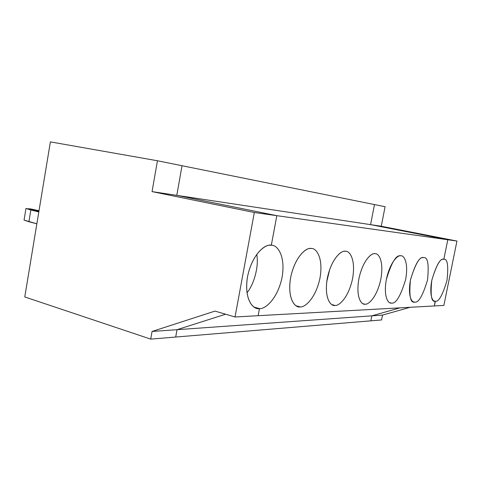<?xml version="1.0" encoding="UTF-8"?>
<svg xmlns="http://www.w3.org/2000/svg" width="481" height="481" viewBox="0 0 481 481"><rect width="100%" height="100%" fill="white"/><g stroke="black" fill="none" stroke-linecap="round" stroke-linejoin="round"><path stroke-width="0.72" d="M381.259 226.25L456.95 241.041L443.861 305.429L456.95 241.041L447.787 239.748L370.568 224.639L374.489 204.575L370.568 224.639L447.787 239.748L443.837 259.271L447.787 239.748L456.95 241.041L381.259 226.25L370.568 224.639L381.259 226.25L385.095 206.716L381.259 226.25M410.131 307.293L382.545 315.091L381.583 319.949L382.545 315.091L410.131 307.293M370.845 320.845L371.831 315.849L399.958 307.858L371.831 315.849L382.545 315.091L371.831 315.849L370.845 320.845L381.583 319.949L175.697 337.043L177.014 329.689L175.697 337.043L150.715 339.117L370.845 320.845L371.831 315.849L177.014 329.689L225.613 314.213L177.014 329.689L152.074 331.457L177.014 329.689L175.697 337.043L177.014 329.689L371.831 315.849L399.958 307.858L371.831 315.849L370.845 320.845M434.385 305.952L435.335 301.25L434.385 305.952L443.861 305.429L434.385 305.952L435.335 301.25C438.702 302.104 442.586 295.166 446.987 280.441C448.581 265.626 447.534 258.568 443.837 259.271C447.534 258.568 448.581 265.626 446.987 280.441C442.586 295.166 438.702 302.104 435.335 301.25C432.894 302.104 428.896 295.935 431.836 280.158C436.501 264.827 440.506 257.864 443.837 259.271L443.518 259.265C440.097 258.399 436.177 265.458 431.776 280.441C430.303 295.25 431.421 302.188 435.125 301.25L434.385 305.952L258.159 315.698L259.481 308.616L258.159 315.698L235.041 316.979L434.385 305.952M385.095 206.716L374.489 204.575L385.095 206.716M28.367 208.706L38.919 211.303L25.962 208.459L38.919 211.303L28.367 208.706L30.76 208.952L28.367 208.706M182.034 165.723L176.786 195.352L276.828 215.674L271.314 245.238L269.781 245.238C264.448 244.601 251.521 255.309 247.372 277.567C244.053 299.681 253.138 309.199 258.471 308.604L259.481 308.616L254.022 307.082L259.481 308.616C254.088 309.998 243.669 300.823 247.529 276.677C252.591 252.525 266.438 243.626 271.314 245.238L276.828 215.674L254.323 212.506L235.041 316.979L214.995 311.099L152.074 331.457L150.715 339.117L24.771 296.957L50.385 141.883L157.449 160.756L182.034 165.723L157.449 160.756L152.05 191.612L176.786 195.352L182.034 165.723L176.786 195.352L152.05 191.612L254.323 212.506L276.828 215.674L176.786 195.352L276.828 215.674L271.314 245.238C276.767 244.631 285.876 254.954 282.076 277.333C277.453 299.669 264.64 309.403 259.481 308.616L258.159 315.698L259.481 308.616L254.022 307.082L259.481 308.616C264.64 309.403 277.453 299.669 282.076 277.333C285.876 254.954 276.767 244.631 271.314 245.238L276.828 215.674L447.787 239.748L276.828 215.674L176.786 195.352L370.568 224.639L176.786 195.352L182.034 165.723L374.489 204.575L182.034 165.723M36.857 223.791L24.05 220.1L25.962 208.459L38.811 211.947L30.838 209.981L28.908 221.735L36.857 223.791M28.908 221.735L30.838 209.981L25.962 208.459L24.05 220.1L28.908 221.735M50.385 141.883L24.771 296.957L150.715 339.117L152.074 331.457L214.995 311.099L235.041 316.979L254.323 212.506L152.05 191.612L157.449 160.756L50.385 141.883M443.837 259.271L447.787 239.748L370.568 224.639L374.489 204.575L370.568 224.639L447.787 239.748L443.837 259.271M391.546 303.084C388.474 304.064 383.165 297.138 386.369 279.299C390.217 261.448 398.262 254.677 400.938 255.784C404.01 255.237 408.736 262.8 405.609 279.659C400.535 296.212 395.845 304.016 391.546 303.084C395.845 304.016 400.535 296.212 405.609 279.659C408.736 262.8 404.01 255.237 400.938 255.784L400.451 255.772C396.055 254.882 391.336 262.848 386.297 279.683C383.321 296.651 388.185 303.727 391.221 303.084L391.546 303.084M414.742 302.11C412.013 303.024 407.425 296.5 410.491 279.756C415.518 263.492 419.907 256.114 423.665 257.636C427.801 256.908 429.082 264.388 427.507 280.074C422.787 295.659 418.53 303.006 414.742 302.11C418.53 303.006 422.787 295.659 427.507 280.074C429.082 264.388 427.801 256.908 423.665 257.636L423.28 257.624C419.414 256.74 415.127 264.225 410.425 280.086C408.994 295.737 410.347 303.084 414.484 302.116L414.742 302.11M335.077 305.447C331.09 306.595 323.809 298.707 327.327 278.186C331.692 257.654 342.021 249.964 345.556 251.274C349.561 250.697 355.994 259.427 352.561 278.661C348.509 297.859 338.81 306.156 335.077 305.447C338.81 306.156 348.509 297.859 352.561 278.661C355.994 259.427 349.561 250.697 345.556 251.274L344.745 251.268C340.939 250.559 331.054 259.403 327.218 278.746C324.044 297.992 330.597 306.102 334.535 305.447L331.824 304.599L335.077 305.447M365.217 304.184C361.73 305.243 355.543 297.871 358.898 278.782C362.987 259.686 372.066 252.483 375.126 253.685C378.619 253.12 384.103 261.225 380.832 279.196C377.02 297.132 368.446 304.864 365.217 304.184C368.446 304.864 377.02 297.132 380.832 279.196C384.103 261.225 378.619 253.12 375.126 253.685L374.507 253.673C371.23 252.964 362.476 261.117 358.814 279.245C355.736 297.282 361.363 304.84 364.802 304.184L365.217 304.184M300.228 306.908C295.617 308.165 286.965 299.681 290.65 277.495C295.34 255.297 307.221 247.048 311.345 248.497C315.993 247.901 323.605 257.359 319.991 278.048C315.674 298.695 304.593 307.654 300.228 306.908C304.593 307.654 315.674 298.695 319.991 278.048C323.605 257.359 315.993 247.901 311.345 248.497L310.251 248.485C305.778 247.793 294.522 257.473 290.524 278.186C287.259 298.785 294.943 307.545 299.501 306.902L296.062 305.784L300.228 306.908M225.613 314.213L177.014 329.689L225.613 314.213M329.78 269.174L326.731 281.884L329.78 269.174M39.015 210.708L30.76 208.952L39.015 210.708M256.722 254.359C259.133 266.089 253.932 284.722 246.945 292.815C253.932 284.722 259.133 266.089 256.722 254.359M258.471 308.604L254.9 307.599M435.125 301.25L434.102 301.004M414.484 302.116L413.263 301.815M391.221 303.084L389.748 302.717M364.802 304.184L362.999 303.727M334.535 305.447L332.305 304.864"/></g></svg>
